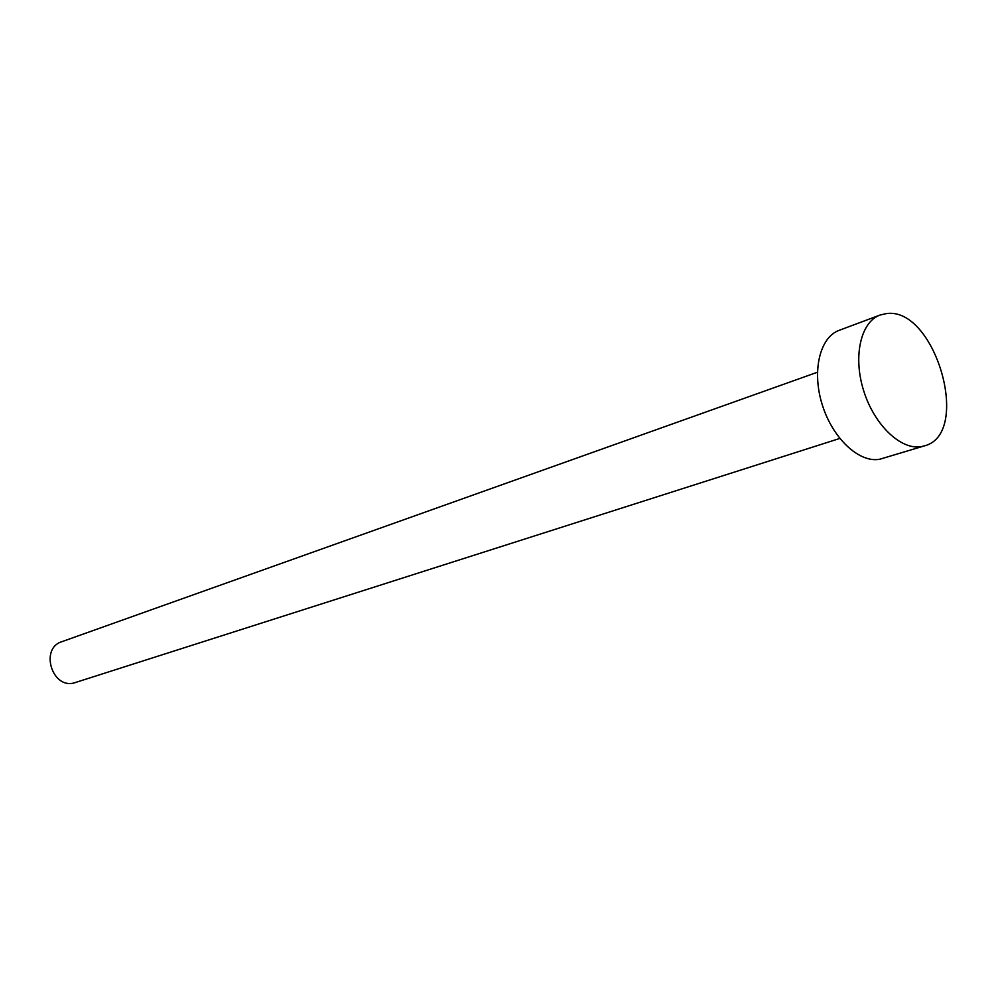 <?xml version="1.0" encoding="UTF-8"?>
<svg xmlns="http://www.w3.org/2000/svg" width="997" height="997" viewBox="0 0 997 997"><rect width="100%" height="100%" fill="white"/><g stroke="black" fill="none" stroke-linecap="round" stroke-linejoin="round"><path stroke-width="1.5" d="M839.773 438.456L73.977 682.97C51.832 688.902 39.818 648.299 61.752 641.732L817.403 372.242M924.256 445.921L879.865 459.206C859.464 463.331 832.819 438.692 822.338 405.019C811.62 371.407 819.708 337.248 839.187 330.319L880.039 315.052L885.947 313.669C934.962 305.531 972.461 434.218 924.256 445.921L921.614 446.569C901.288 450.619 874.469 425.358 863.751 390.974C852.784 356.652 860.635 321.944 880.039 315.052"/></g></svg>
